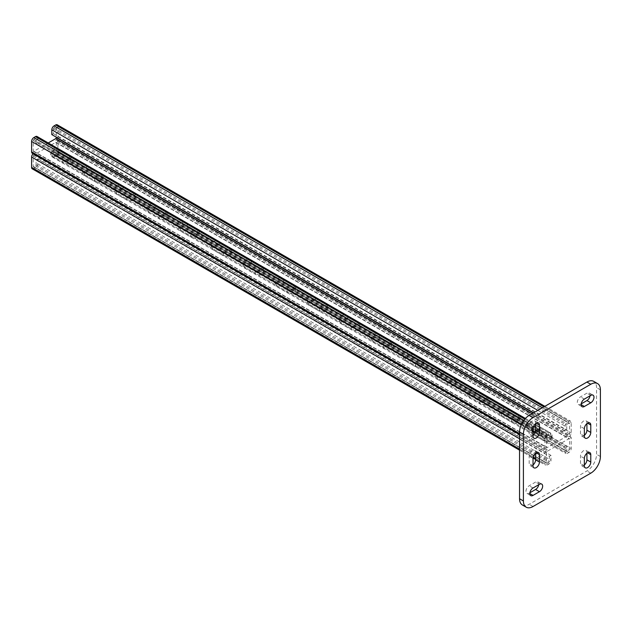 <?xml version="1.0" encoding="UTF-8"?>
<svg xmlns="http://www.w3.org/2000/svg" width="632" height="632" viewBox="0 0 632 632"><rect width="100%" height="100%" fill="white"/><g stroke="black" fill="none" stroke-linecap="round" stroke-linejoin="round"><path stroke-width="0.47" stroke-dasharray="3.16 2.37" d="M94.8 177.75L84.214 171.643A4.764 2.749 180 0 1 82.816 169.7A4.764 2.749 180 0 1 85.762 167.156A4.764 2.749 180 0 1 90.953 167.749L101.539 173.863A4.764 2.749 180 0 1 102.929 175.807A4.764 2.749 180 0 1 99.99 178.35A4.764 2.749 180 0 1 94.8 177.75L94.8 181.455A4.764 2.749 0 0 0 99.99 182.055A4.764 2.749 0 0 0 102.929 179.512A4.764 2.749 0 0 0 101.539 177.568L90.953 171.454A4.764 2.749 0 0 0 85.762 170.861A4.764 2.749 0 0 0 82.816 173.397A4.764 2.749 0 0 0 84.214 175.348L94.8 181.455M158.964 214.793L148.378 208.686A4.764 2.749 180 0 1 146.98 206.743A4.764 2.749 180 0 1 149.918 204.199A4.764 2.749 180 0 1 155.117 204.792L165.703 210.906A4.764 2.749 180 0 1 167.093 212.85A4.764 2.749 180 0 1 164.154 215.393A4.764 2.749 180 0 1 158.964 214.793L158.964 218.498A4.764 2.749 0 0 0 164.154 219.099A4.764 2.749 0 0 0 167.093 216.555A4.764 2.749 0 0 0 165.703 214.611L155.117 208.497A4.764 2.749 0 0 0 149.918 207.904A4.764 2.749 0 0 0 146.98 210.448A4.764 2.749 0 0 0 148.378 212.392L158.964 218.498M223.128 251.844L212.542 245.73A4.764 2.749 180 0 1 211.143 243.786A4.764 2.749 180 0 1 214.082 241.242A4.764 2.749 180 0 1 219.272 241.843L229.858 247.949A4.764 2.749 180 0 1 231.257 249.893A4.764 2.749 180 0 1 228.318 252.437A4.764 2.749 180 0 1 223.128 251.844L223.128 255.541A4.764 2.749 0 0 0 228.318 256.142A4.764 2.749 0 0 0 231.257 253.598A4.764 2.749 0 0 0 229.858 251.655L219.272 245.54A4.764 2.749 0 0 0 214.082 244.947A4.764 2.749 0 0 0 211.143 247.491A4.764 2.749 0 0 0 212.542 249.435L223.128 255.541M287.284 288.887L276.697 282.773A4.764 2.749 180 0 1 275.307 280.829A4.764 2.749 180 0 1 278.246 278.285A4.764 2.749 180 0 1 283.436 278.886L294.022 284.993A4.764 2.749 180 0 1 295.421 286.936A4.764 2.749 180 0 1 292.482 289.48A4.764 2.749 180 0 1 287.284 288.887L287.284 292.592A4.764 2.749 0 0 0 292.482 293.185A4.764 2.749 0 0 0 295.421 290.641A4.764 2.749 0 0 0 294.022 288.698L283.436 282.591A4.764 2.749 0 0 0 278.246 281.99A4.764 2.749 0 0 0 275.307 284.534A4.764 2.749 0 0 0 276.697 286.478L287.284 292.592M351.447 325.93L340.861 319.816A4.764 2.749 180 0 1 339.471 317.872A4.764 2.749 180 0 1 342.41 315.329A4.764 2.749 180 0 1 347.6 315.929L358.186 322.036A4.764 2.749 180 0 1 359.584 323.987A4.764 2.749 180 0 1 356.638 326.523A4.764 2.749 180 0 1 351.447 325.93L351.447 329.635A4.764 2.749 0 0 0 356.638 330.228A4.764 2.749 0 0 0 359.584 327.692A4.764 2.749 0 0 0 358.186 325.741L347.6 319.634A4.764 2.749 0 0 0 342.41 319.034A4.764 2.749 0 0 0 339.471 321.577A4.764 2.749 0 0 0 340.861 323.521L351.447 329.635M415.611 362.973L405.025 356.859A4.764 2.749 180 0 1 403.627 354.915A4.764 2.749 180 0 1 406.574 352.372A4.764 2.749 180 0 1 411.764 352.972L422.35 359.087A4.764 2.749 180 0 1 423.748 361.03A4.764 2.749 180 0 1 420.801 363.566A4.764 2.749 180 0 1 415.611 362.973L415.611 366.678A4.764 2.749 0 0 0 420.801 367.271A4.764 2.749 0 0 0 423.748 364.735A4.764 2.749 0 0 0 422.35 362.784L411.764 356.677A4.764 2.749 0 0 0 406.574 356.077A4.764 2.749 0 0 0 403.627 358.62A4.764 2.749 0 0 0 405.025 360.564L415.611 366.678M479.775 400.017L469.189 393.902A4.764 2.749 180 0 1 467.791 391.959A4.764 2.749 180 0 1 470.729 389.415A4.764 2.749 180 0 1 475.928 390.015L486.514 396.13A4.764 2.749 180 0 1 487.904 398.073A4.764 2.749 180 0 1 484.965 400.609A4.764 2.749 180 0 1 479.775 400.017L479.775 403.722A4.764 2.749 0 0 0 484.965 404.314A4.764 2.749 0 0 0 487.904 401.778A4.764 2.749 0 0 0 486.514 399.835L475.928 393.72A4.764 2.749 0 0 0 470.729 393.12A4.764 2.749 0 0 0 467.791 395.664A4.764 2.749 0 0 0 469.189 397.607L479.775 403.722M543.939 437.06L533.353 430.945A4.764 2.749 180 0 1 531.954 429.002A4.764 2.749 180 0 1 534.893 426.466A4.764 2.749 180 0 1 540.083 427.058L550.677 433.173A4.764 2.749 180 0 1 552.068 435.116A4.764 2.749 180 0 1 549.129 437.66A4.764 2.749 180 0 1 543.939 437.06L543.939 440.765A4.764 2.749 0 0 0 549.129 441.357A4.764 2.749 0 0 0 552.068 438.821A4.764 2.749 0 0 0 550.677 436.878L540.083 430.763A4.764 2.749 0 0 0 534.893 430.163A4.764 2.749 0 0 0 531.954 432.707A4.764 2.749 0 0 0 533.353 434.65L543.939 440.765M511.857 418.534L501.271 412.427A4.764 2.749 180 0 1 499.873 410.484A4.764 2.749 180 0 1 502.811 407.94A4.764 2.749 180 0 1 508.01 408.533L518.596 414.647A4.764 2.749 180 0 1 519.986 416.591A4.764 2.749 180 0 1 517.047 419.135A4.764 2.749 180 0 1 511.857 418.534L511.857 422.239A4.764 2.749 0 0 0 517.047 422.84A4.764 2.749 0 0 0 519.986 420.296A4.764 2.749 0 0 0 518.596 418.352L508.01 412.238A4.764 2.749 0 0 0 502.811 411.645A4.764 2.749 0 0 0 499.873 414.189A4.764 2.749 0 0 0 501.271 416.132L511.857 422.239M447.693 381.491L437.107 375.384A4.764 2.749 180 0 1 435.709 373.441A4.764 2.749 180 0 1 438.655 370.897A4.764 2.749 180 0 1 443.846 371.49L454.432 377.604A4.764 2.749 180 0 1 455.822 379.548A4.764 2.749 180 0 1 452.883 382.091A4.764 2.749 180 0 1 447.693 381.491L447.693 385.196A4.764 2.749 0 0 0 452.883 385.797A4.764 2.749 0 0 0 455.822 383.253A4.764 2.749 0 0 0 454.432 381.309L443.846 375.195A4.764 2.749 0 0 0 438.655 374.602A4.764 2.749 0 0 0 435.709 377.138A4.764 2.749 0 0 0 437.107 379.089L447.693 385.196M383.529 344.448L372.943 338.341A4.764 2.749 180 0 1 371.553 336.39A4.764 2.749 180 0 1 374.492 333.854A4.764 2.749 180 0 1 379.682 334.447L390.268 340.561A4.764 2.749 180 0 1 391.666 342.505A4.764 2.749 180 0 1 388.72 345.048A4.764 2.749 180 0 1 383.529 344.448L383.529 348.153A4.764 2.749 0 0 0 388.72 348.753A4.764 2.749 0 0 0 391.666 346.21A4.764 2.749 0 0 0 390.268 344.266L379.682 338.152A4.764 2.749 0 0 0 374.492 337.559A4.764 2.749 0 0 0 371.553 340.095A4.764 2.749 0 0 0 372.943 342.046L383.529 348.153M319.365 307.405L308.779 301.298A4.764 2.749 180 0 1 307.389 299.347A4.764 2.749 180 0 1 310.328 296.811A4.764 2.749 180 0 1 315.518 297.403L326.104 303.518A4.764 2.749 180 0 1 327.502 305.461A4.764 2.749 180 0 1 324.564 308.005A4.764 2.749 180 0 1 319.365 307.405L319.365 311.11A4.764 2.749 0 0 0 324.564 311.71A4.764 2.749 0 0 0 327.502 309.167A4.764 2.749 0 0 0 326.104 307.223L315.518 301.108A4.764 2.749 0 0 0 310.328 300.516A4.764 2.749 0 0 0 307.389 303.052A4.764 2.749 0 0 0 308.779 304.995L319.365 311.11M255.21 270.362L244.616 264.247A4.764 2.749 180 0 1 243.225 262.304A4.764 2.749 180 0 1 246.164 259.768A4.764 2.749 180 0 1 251.354 260.36L261.94 266.475A4.764 2.749 180 0 1 263.339 268.418A4.764 2.749 180 0 1 260.4 270.962A4.764 2.749 180 0 1 255.21 270.362L255.21 274.067A4.764 2.749 0 0 0 260.4 274.667A4.764 2.749 0 0 0 263.339 272.123A4.764 2.749 0 0 0 261.94 270.18L251.354 264.065A4.764 2.749 0 0 0 246.164 263.473A4.764 2.749 0 0 0 243.225 266.009A4.764 2.749 0 0 0 244.616 267.952L255.21 274.067M191.046 233.319L180.46 227.204A4.764 2.749 180 0 1 179.061 225.261A4.764 2.749 180 0 1 182 222.725A4.764 2.749 180 0 1 187.19 223.317L197.784 229.432A4.764 2.749 180 0 1 199.175 231.375A4.764 2.749 180 0 1 196.236 233.911A4.764 2.749 180 0 1 191.046 233.319L191.046 237.024A4.764 2.749 0 0 0 196.236 237.616A4.764 2.749 0 0 0 199.175 235.08A4.764 2.749 0 0 0 197.784 233.137L187.19 227.022A4.764 2.749 0 0 0 182 226.422A4.764 2.749 0 0 0 179.061 228.966A4.764 2.749 0 0 0 180.46 230.909L191.046 237.024M126.882 196.275L116.296 190.161A4.764 2.749 180 0 1 114.898 188.218A4.764 2.749 180 0 1 117.836 185.674A4.764 2.749 180 0 1 123.035 186.274L133.621 192.389A4.764 2.749 180 0 1 135.011 194.332A4.764 2.749 180 0 1 132.072 196.868A4.764 2.749 180 0 1 126.882 196.275L126.882 199.981A4.764 2.749 0 0 0 132.072 200.573A4.764 2.749 0 0 0 135.011 198.037A4.764 2.749 0 0 0 133.621 196.086L123.035 189.979A4.764 2.749 0 0 0 117.836 189.379A4.764 2.749 0 0 0 114.898 191.923A4.764 2.749 0 0 0 116.296 193.866L126.882 199.981M62.718 159.232L52.132 153.118A4.764 2.749 180 0 1 50.734 151.174A4.764 2.749 180 0 1 53.681 148.631A4.764 2.749 180 0 1 58.871 149.231L69.457 155.338A4.764 2.749 180 0 1 70.847 157.289A4.764 2.749 180 0 1 67.908 159.825A4.764 2.749 180 0 1 62.718 159.232L62.718 162.938A4.764 2.749 0 0 0 67.908 163.53A4.764 2.749 0 0 0 70.847 160.994A4.764 2.749 0 0 0 69.457 159.043L58.871 152.936A4.764 2.749 0 0 0 53.681 152.336A4.764 2.749 0 0 0 50.734 154.88A4.764 2.749 0 0 0 52.132 156.823L62.718 162.938M37.035 136.48A3.176 1.833 -60 0 1 37.699 137.934L37.699 142.745L550.993 439.098L549.39 440.022L549.39 435.211A0.908 0.521 120 0 0 548.75 434.84L547.146 435.764A0.908 0.521 120 0 0 546.506 436.878L546.506 447.251A0.908 0.521 120 0 0 547.146 447.614L568.958 435.021A0.908 0.521 120 0 0 569.606 433.908L569.606 423.543A0.908 0.521 120 0 0 568.958 423.171L567.354 424.096A0.908 0.521 120 0 0 566.714 425.21L566.714 430.021L565.111 430.945L533.669 412.799M48.253 142.951L33.844 151.269A0.908 0.521 -60 0 1 33.204 150.898L33.204 140.525A0.908 0.521 -60 0 1 33.844 139.411L35.447 138.487A0.908 0.521 -60 0 1 36.095 138.858L36.095 143.669L549.39 440.022M32.256 168.831A3.176 1.833 120 0 0 33.844 168.681L35.447 167.749A3.176 1.833 120 0 0 37.699 163.862L37.699 159.043L550.993 455.396L550.993 460.214A3.176 1.833 -60 0 1 548.75 464.101L547.146 465.026A3.176 1.833 -60 0 1 545.558 465.184A3.176 1.833 -60 0 1 544.903 463.73L544.903 453.357A3.176 1.833 -60 0 1 547.146 449.471L33.844 153.118A3.176 1.833 120 0 0 33.062 153.742M54.06 157.013L55.663 156.08A3.176 1.833 120 0 0 57.907 152.194L57.907 141.821A3.176 1.833 120 0 0 57.251 140.367A3.176 1.833 120 0 0 55.663 140.525L568.958 436.878A3.176 1.833 -60 0 1 570.546 436.72A3.176 1.833 -60 0 1 571.209 438.173L571.209 448.546A3.176 1.833 -60 0 1 568.958 452.433L567.354 453.357A3.176 1.833 -60 0 1 565.766 453.515A3.176 1.833 -60 0 1 565.111 452.062L565.111 447.251L51.808 150.898L51.808 155.709A3.176 1.833 120 0 0 52.472 157.163A3.176 1.833 120 0 0 54.06 157.013L567.354 453.357M51.808 150.898L53.412 149.974L566.714 446.318L565.111 447.251M53.412 149.974L53.412 154.785A0.908 0.521 120 0 0 54.06 155.156L55.663 154.232A0.908 0.521 120 0 0 56.303 153.118L56.303 142.745A0.908 0.521 120 0 0 55.663 142.374L33.844 154.974A0.908 0.521 120 0 0 33.204 156.08L33.204 166.453A0.908 0.521 120 0 0 33.844 166.824L35.447 165.9A0.908 0.521 120 0 0 36.095 164.786L36.095 159.975L549.39 456.32L549.39 461.139A0.908 0.521 -60 0 1 548.75 462.253L547.146 463.177A0.908 0.521 -60 0 1 546.506 462.806L546.506 452.433A0.908 0.521 -60 0 1 547.146 451.319L568.958 438.727A0.908 0.521 -60 0 1 569.606 439.098L569.606 449.471A0.908 0.521 -60 0 1 568.958 450.584L567.354 451.509A0.908 0.521 -60 0 1 566.714 451.137L566.714 446.318M550.993 455.396L549.39 456.32M36.095 159.975L37.699 159.043M550.993 439.098L550.993 434.279A3.176 1.833 120 0 0 550.338 432.825A3.176 1.833 120 0 0 548.75 432.983L547.146 433.908A3.176 1.833 120 0 0 544.903 437.802L544.903 448.175A3.176 1.833 120 0 0 545.558 449.628A3.176 1.833 120 0 0 547.146 449.471M36.095 143.669L37.699 142.745M51.808 134.6L53.412 133.668L53.412 128.857A0.908 0.521 -60 0 1 54.06 127.743L55.663 126.819A0.908 0.521 -60 0 1 56.303 127.19L56.303 137.191M53.412 133.668L566.714 430.021M568.958 436.878A3.176 1.833 120 0 0 571.209 432.983L571.209 422.611A3.176 1.833 120 0 0 570.546 421.157A3.176 1.833 120 0 0 568.958 421.315L567.354 422.239A3.176 1.833 120 0 0 565.111 426.134L565.111 430.945M57.251 124.804A3.176 1.833 -60 0 1 57.907 126.266L57.907 136.63A3.176 1.833 -60 0 1 55.663 140.525M33.844 153.118A3.176 1.833 -60 0 1 32.256 153.276M586.923 423.614L586.923 422.8A4.535 2.623 120 0 0 585.983 420.722A4.535 2.623 120 0 0 582.491 421.939A4.535 2.623 120 0 0 580.508 426.505L580.508 433.908A4.535 2.623 120 0 0 581.448 435.985A4.535 2.623 120 0 0 584.363 435.322M538.741 484.697A4.535 2.623 120 0 0 537.864 481.845A4.535 2.623 120 0 0 535.596 482.066L529.182 485.771A4.535 2.623 120 0 0 526.219 489.768A4.535 2.623 120 0 0 526.914 493.41A4.535 2.623 120 0 0 529.182 493.181L529.885 492.77M590.067 395.79A4.535 2.623 120 0 0 589.198 392.938A4.535 2.623 120 0 0 586.923 393.159L580.508 396.864A4.535 2.623 120 0 0 577.545 400.862A4.535 2.623 120 0 0 578.241 404.504A4.535 2.623 120 0 0 580.508 404.275L581.219 403.872M522.372 504.968A13.612 7.861 120 0 0 529.182 504.297L586.923 470.959A13.612 7.861 120 0 0 596.553 454.289L596.553 387.606A13.612 7.861 120 0 0 593.732 381.373M535.596 423.614L535.596 422.8A4.535 2.623 120 0 0 534.656 420.722A4.535 2.623 120 0 0 531.157 421.939A4.535 2.623 120 0 0 529.182 426.505L529.182 433.908A4.535 2.623 120 0 0 530.122 435.985A4.535 2.623 120 0 0 533.029 435.322M535.596 453.247L535.596 452.433A4.535 2.623 120 0 0 534.656 450.355A4.535 2.623 120 0 0 531.157 451.572A4.535 2.623 120 0 0 529.182 456.138L529.182 463.548A4.535 2.623 120 0 0 530.122 465.626A4.535 2.623 120 0 0 533.029 464.954M586.923 453.247L586.923 452.433A4.535 2.623 120 0 0 585.983 450.355A4.535 2.623 120 0 0 582.491 451.572A4.535 2.623 120 0 0 580.508 456.138L580.508 463.548A4.535 2.623 120 0 0 581.448 465.626A4.535 2.623 120 0 0 584.363 464.954M33.844 151.269L547.146 447.614M532.065 413.723L568.958 435.021M37.699 163.862L550.993 460.214M35.447 167.749L548.75 464.101M33.844 168.681L547.146 465.026M519.551 449.099L533.218 456.991M535.596 458.358L544.903 463.73M519.551 438.727L544.903 453.357M57.907 141.821L571.209 438.173M57.907 152.194L571.209 448.546M55.663 156.08L568.958 452.433M51.808 155.709L565.111 452.062M53.412 154.785L566.714 451.137M54.06 155.156L567.354 451.509M55.663 154.232L568.958 450.584M56.303 153.118L569.606 449.471M56.303 142.745L569.606 439.098M55.663 142.374L568.958 438.727M33.844 154.974L547.146 451.319M33.204 156.08L546.506 452.433M33.204 166.453L546.506 462.806M33.844 166.824L547.146 463.177M35.447 165.9L548.75 462.253M36.095 164.786L549.39 461.139M37.699 137.934L550.993 434.279M36.095 138.858L549.39 435.211M35.447 138.487L548.75 434.84M33.844 139.411L547.146 435.764M33.204 140.525L546.506 436.878M33.204 150.898L546.506 447.251M533.353 412.98L569.606 433.908M56.303 127.19L569.606 423.543M55.663 126.819L568.958 423.171M54.06 127.743L567.354 424.096M53.412 128.857L566.714 425.21M537.84 410.389L565.111 426.134M542.335 407.798L567.354 422.239M543.939 406.866L568.958 421.315M57.907 126.266L571.209 422.611M57.907 136.63L571.209 432.983M519.551 433.544L544.903 448.175M521.479 424.277L533.029 430.945M535.201 432.201L544.903 437.802M523.778 420.422L533.669 426.134M535.596 427.24L547.146 433.908M524.789 419.15L534.498 424.759M535.596 425.391L548.75 432.983M533.353 434.65L533.353 430.945M540.083 430.763L540.083 427.058M550.677 436.878L550.677 433.173M501.271 416.132L501.271 412.427M508.01 412.238L508.01 408.533M518.596 418.352L518.596 414.647M469.189 397.607L469.189 393.902M475.928 393.72L475.928 390.015M486.514 399.835L486.514 396.13M437.107 379.089L437.107 375.384M443.846 375.195L443.846 371.49M454.432 381.309L454.432 377.604M405.025 360.564L405.025 356.859M411.764 356.677L411.764 352.972M422.35 362.784L422.35 359.087M372.943 342.046L372.943 338.341M379.682 338.152L379.682 334.447M390.268 344.266L390.268 340.561M340.861 323.521L340.861 319.816M347.6 319.634L347.6 315.929M358.186 325.741L358.186 322.036M308.779 304.995L308.779 301.298M315.518 301.108L315.518 297.403M326.104 307.223L326.104 303.518M276.697 286.478L276.697 282.773M283.436 282.591L283.436 278.886M294.022 288.698L294.022 284.993M244.616 267.952L244.616 264.247M251.354 264.065L251.354 260.36M261.94 270.18L261.94 266.475M212.542 249.435L212.542 245.73M219.272 245.54L219.272 241.843M229.858 251.655L229.858 247.949M180.46 230.909L180.46 227.204M187.19 227.022L187.19 223.317M197.784 233.137L197.784 229.432M148.378 212.392L148.378 208.686M155.117 208.497L155.117 204.792M165.703 214.611L165.703 210.906M116.296 193.866L116.296 190.161M123.035 189.979L123.035 186.274M133.621 196.086L133.621 192.389M84.214 175.348L84.214 171.643M90.953 171.454L90.953 167.749M101.539 177.568L101.539 173.863M52.132 156.823L52.132 153.118M58.871 152.936L58.871 149.231M69.457 159.043L69.457 155.338M600.4 389.826L596.553 387.606M533.029 506.516L529.182 504.297M590.778 473.178L586.923 470.959M600.4 456.509L596.553 454.289M590.778 395.387L586.923 393.159M584.363 399.092L580.508 396.864M581.148 404.646L580.508 404.275M533.029 428.725L529.182 426.505M536.236 423.171L535.596 422.8M533.029 436.135L529.182 433.908M539.444 484.294L535.596 482.066M533.029 487.999L529.182 485.771M529.821 493.553L529.182 493.181M533.029 458.358L529.182 456.138M536.236 452.804L535.596 452.433M533.029 465.768L529.182 463.548M584.363 428.725L580.508 426.505M587.57 423.171L586.923 422.8M584.363 436.135L580.508 433.908M584.363 458.358L580.508 456.138M587.57 452.804L586.923 452.433M584.363 465.768L580.508 463.548M519.551 450.174L533.045 457.963M535.596 459.432L545.558 465.184M57.251 140.367L570.546 436.72M52.472 157.163L565.766 453.515M53.601 155.203L566.904 451.556M56.114 142.334L569.416 438.679M33.393 166.872L546.688 463.224M35.906 138.44L549.2 434.792M33.393 151.309L546.688 447.661M56.114 126.771L569.416 423.124M544.863 406.329L570.546 421.157M519.551 434.618L545.558 449.628M525.421 418.439L535.122 424.04M535.596 424.317L550.338 432.825M531.954 432.707L531.954 429.002M552.068 438.821L552.068 435.116M499.873 414.189L499.873 410.484M519.986 420.296L519.986 416.591M467.791 395.664L467.791 391.959M487.904 401.778L487.904 398.073M435.709 377.138L435.709 373.441M455.822 383.253L455.822 379.548M403.627 358.62L403.627 354.915M423.748 364.735L423.748 361.03M371.553 340.095L371.553 336.39M391.666 346.21L391.666 342.505M339.471 321.577L339.471 317.872M359.584 327.692L359.584 323.987M307.389 303.052L307.389 299.347M327.502 309.167L327.502 305.461M275.307 284.534L275.307 280.829M295.421 290.641L295.421 286.936M243.225 266.009L243.225 262.304M263.339 272.123L263.339 268.418M211.143 247.491L211.143 243.786M231.257 253.598L231.257 249.893M179.061 228.966L179.061 225.261M199.175 235.08L199.175 231.375M146.98 210.448L146.98 206.743M167.093 216.555L167.093 212.85M114.898 191.923L114.898 188.218M135.011 198.037L135.011 194.332M82.816 173.397L82.816 169.7M102.929 179.512L102.929 175.807M50.734 154.88L50.734 151.174M70.847 160.994L70.847 157.289M593.045 395.158L589.198 392.938M582.088 406.724L578.241 404.504M538.504 422.942L534.656 420.722M533.969 438.213L530.122 435.985M541.711 484.065L537.864 481.845M530.762 495.63L526.914 493.41M538.504 452.575L534.656 450.355M533.969 467.846L530.122 465.626M589.838 422.942L585.983 420.722M585.295 438.213L581.448 435.985M589.838 452.583L585.983 450.355M585.295 467.846L581.448 465.626"/><path stroke-width="0.95" d="M56.303 137.191L56.303 137.563A0.908 0.521 -60 0 1 55.663 138.669L48.253 142.951M33.062 153.742A3.176 1.833 120 0 0 31.6 157.013L31.6 167.377A3.176 1.833 120 0 0 32.256 168.831L519.551 450.174M544.863 406.329L57.251 124.804A3.176 1.833 -60 0 0 55.663 124.962L54.06 125.894A3.176 1.833 -60 0 0 51.808 129.781L51.808 134.6L533.669 412.799M519.551 434.618L32.256 153.276A3.176 1.833 -60 0 1 31.6 151.822L519.551 433.544M525.421 418.439L37.035 136.48A3.176 1.833 -60 0 0 35.447 136.63L33.844 137.563A3.176 1.833 -60 0 0 31.6 141.45L31.6 151.822M584.363 428.725L584.363 436.135A4.535 2.623 120 0 0 585.295 438.213A4.535 2.623 120 0 0 588.795 436.996A4.535 2.623 120 0 0 590.778 432.43L590.778 425.02A4.535 2.623 120 0 0 589.838 422.942A4.535 2.623 120 0 0 586.338 424.159A4.535 2.623 120 0 0 584.363 428.725M539.444 484.294L533.029 487.999A4.535 2.623 120 0 0 530.066 491.996A4.535 2.623 120 0 0 530.762 495.63A4.535 2.623 120 0 0 533.029 495.401L539.444 491.704A4.535 2.623 120 0 0 542.406 487.699A4.535 2.623 120 0 0 541.711 484.065A4.535 2.623 120 0 0 539.444 484.294M590.778 395.387L584.363 399.092A4.535 2.623 120 0 0 581.393 403.09A4.535 2.623 120 0 0 582.088 406.724A4.535 2.623 120 0 0 584.363 406.494L590.778 402.797A4.535 2.623 120 0 0 593.74 398.8A4.535 2.623 120 0 0 593.045 395.158A4.535 2.623 120 0 0 590.778 395.387M600.4 389.826A13.612 7.861 120 0 0 597.58 383.6A13.612 7.861 120 0 0 590.778 384.272L533.029 417.61A13.612 7.861 120 0 0 523.407 434.279L523.407 500.963A13.612 7.861 120 0 0 526.227 507.196A13.612 7.861 120 0 0 533.029 506.516L590.778 473.178A13.612 7.861 120 0 0 600.4 456.509L600.4 389.826M533.029 428.725L533.029 436.135A4.535 2.623 120 0 0 533.969 438.213A4.535 2.623 120 0 0 537.469 436.996A4.535 2.623 120 0 0 539.444 432.43L539.444 425.02A4.535 2.623 120 0 0 538.504 422.942A4.535 2.623 120 0 0 535.012 424.159A4.535 2.623 120 0 0 533.029 428.725M533.029 458.358L533.029 465.768A4.535 2.623 120 0 0 533.969 467.846A4.535 2.623 120 0 0 537.469 466.629A4.535 2.623 120 0 0 539.444 462.063L539.444 454.653A4.535 2.623 120 0 0 538.504 452.575A4.535 2.623 120 0 0 535.012 453.792A4.535 2.623 120 0 0 533.029 458.358M584.363 458.358L584.363 465.768A4.535 2.623 120 0 0 585.295 467.846A4.535 2.623 120 0 0 588.795 466.629A4.535 2.623 120 0 0 590.778 462.063L590.778 454.653A4.535 2.623 120 0 0 589.838 452.583A4.535 2.623 120 0 0 586.338 453.792A4.535 2.623 120 0 0 584.363 458.358M584.363 435.322A4.535 2.623 120 0 0 586.923 430.21L586.923 423.614M529.885 492.77L535.596 489.476A4.535 2.623 120 0 0 538.741 484.697M581.219 403.872L586.923 400.57A4.535 2.623 120 0 0 590.067 395.79M597.58 383.6L593.732 381.373A13.612 7.861 120 0 0 586.923 382.052L529.182 415.39A13.612 7.861 120 0 0 519.551 432.059L519.551 498.735A13.612 7.861 120 0 0 522.372 504.968L526.227 507.196M533.029 435.322A4.535 2.623 120 0 0 535.596 430.21L535.596 423.614M533.029 464.954A4.535 2.623 120 0 0 535.596 459.843L535.596 453.247M584.363 464.954A4.535 2.623 120 0 0 586.923 459.843L586.923 453.247M55.663 138.669L532.065 413.723M31.6 167.377L519.551 449.099M533.218 456.991L535.596 458.358M31.6 157.013L519.551 438.727M56.303 137.563L533.353 412.98M51.808 129.781L537.84 410.389M54.06 125.894L542.335 407.798M55.663 124.962L543.939 406.866M31.6 141.45L521.479 424.277M533.029 430.945L535.201 432.201M33.844 137.563L523.778 420.422M533.669 426.134L535.596 427.24M35.447 136.63L524.789 419.15M534.498 424.759L535.596 425.391M590.778 384.272L586.923 382.052M533.029 417.61L529.182 415.39M523.407 434.279L519.551 432.059M523.407 500.963L519.551 498.735M590.778 402.797L586.923 400.57M584.363 406.494L581.148 404.646M539.444 425.02L536.236 423.171M539.444 432.43L535.596 430.21M539.444 491.704L535.596 489.476M533.029 495.401L529.821 493.553M539.444 454.653L536.236 452.804M539.444 462.063L535.596 459.843M590.778 425.02L587.57 423.171M590.778 432.43L586.923 430.21M590.778 454.653L587.57 452.804M590.778 462.063L586.923 459.843M533.045 457.963L535.596 459.432M535.122 424.04L535.596 424.317"/></g></svg>
